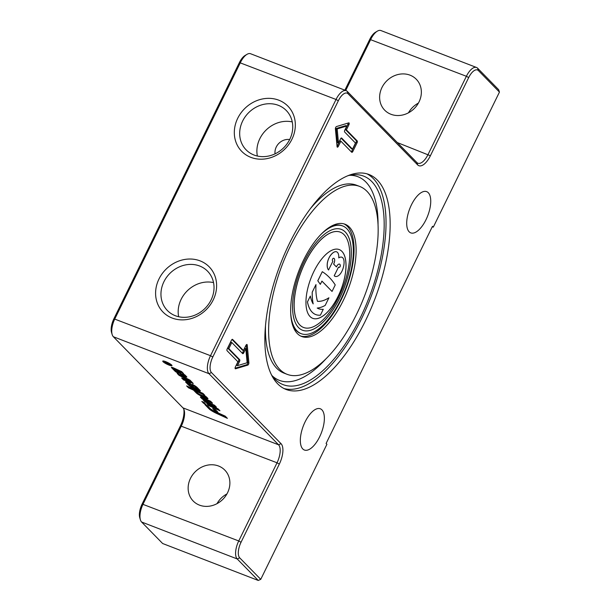 <?xml version="1.0" encoding="UTF-8"?>
<svg xmlns="http://www.w3.org/2000/svg" width="611" height="611" viewBox="0 0 611 611"><rect width="100%" height="100%" fill="white"/><g stroke="black" fill="none" stroke-linecap="round" stroke-linejoin="round"><path stroke-width="0.92" d="M188.371 386.71L193.847 389.474L196.513 392.201A7.08 1.245 -153.9 0 0 202.875 396.073L205.678 397.349A3.093 0.542 -153.9 0 0 207.488 398.021M188.837 387.191L188.524 387.84L186.638 385.923L202.913 393.354L204.792 395.271L195.612 391.078L195.932 390.429L203.387 393.835M195.612 391.078L197.361 392.865A3.093 0.542 -153.9 0 0 200.141 394.561L204.509 396.256L203.677 395.309A3.536 0.619 26.1 0 1 206.61 397.127L207.771 398.319A3.093 0.542 26.1 0 1 207.954 398.678A3.093 0.542 26.1 0 1 205.365 398.005L202.554 396.722A7.08 1.245 26.1 0 1 196.192 392.85L193.527 390.131L188.524 387.84M193.847 389.474L193.527 390.131M181.673 373.978A5.751 1.008 -153.9 0 0 185.125 375.826L185.301 375.91A2.215 0.39 -153.9 0 0 186.202 376.269M174.57 368.983L177.167 369.831L176.846 370.487L174.173 369.479L175.197 370.602A2.215 0.39 -153.9 0 0 177.045 371.748L178.572 373.428A5.308 0.932 26.1 0 1 174.838 371.022L171.569 367.685A2.65 0.466 26.1 0 1 171.416 367.379A2.65 0.466 26.1 0 1 173.639 367.952L181.643 371.61L183.521 373.535L178.519 371.244L178.832 370.594L182.116 372.091M172.279 367.432L174.211 369.403M177.167 369.831L178.527 371.221M178.519 371.244L180.268 373.038A2.436 0.428 -153.9 0 0 182.46 374.367L183.644 374.696L182.742 373.695A3.536 0.619 26.1 0 1 185.263 375.314L186.699 376.781A2.215 0.39 26.1 0 1 186.836 377.04A2.215 0.39 26.1 0 1 184.98 376.559L184.805 376.475A5.751 1.008 26.1 0 1 179.634 373.336L176.846 370.487M225.971 416.916L216.951 412.799A8.401 1.474 26.1 0 1 209.397 408.201L206.579 405.322M207.358 405.673L210.047 408.431A5.751 1.008 -153.9 0 0 215.217 411.577L225.207 416.137L227.376 418.352L216.638 413.448A8.401 1.474 26.1 0 1 209.077 408.851L204.853 404.535L207.358 405.673M190.54 383.769L188.906 383.28L188.585 383.929L189.685 385.136A2.65 0.466 -153.9 0 0 192.068 386.587L197.345 388.703L196.345 387.58A2.65 0.466 -153.9 0 0 194.031 386.16L192.213 384.296A7.08 1.245 26.1 0 1 197.2 387.511L200.194 390.574A3.093 0.542 26.1 0 1 200.377 390.933A3.093 0.542 26.1 0 1 197.788 390.261L194.978 388.978A7.08 1.245 26.1 0 1 188.616 385.106L185.82 382.249A3.536 0.619 26.1 0 1 185.607 381.837A3.536 0.619 26.1 0 1 188.57 382.608L190.067 383.288L193.259 386.549L190.693 384.64L188.585 383.929M189.555 385.006A7.08 1.245 26.1 0 1 188.936 384.456L186.332 381.799M199.912 390.276A3.093 0.542 26.1 0 1 198.101 389.612L195.299 388.329A7.08 1.245 26.1 0 1 191.296 386.205M194.726 385.694A2.65 0.466 -153.9 0 0 194.351 385.51L194.252 385.404M197.345 388.703L197.666 387.985M190.93 384.166L190.693 384.64M192.236 385.503L192.007 385.976M194.351 385.51L194.031 386.16M190.189 380.34L179.16 374.459M192.083 382.28L183.88 379.294L183.155 378.553M177.19 373.428L190.006 380.157L193.252 383.479L183.56 379.943L181.666 378.003L189.891 381.004L179.015 375.299L177.19 373.428M179.336 374.65L179.015 375.299M190.204 380.363L189.891 381.004M183.88 379.294L183.56 379.943M171.24 364.882A4.613 0.81 -153.9 0 0 166.772 362.208A4.613 0.81 -153.9 0 0 163.229 361.353A4.613 0.81 -153.9 0 0 167.017 364.11A4.613 0.81 -153.9 0 0 171.508 365.409A4.613 0.81 -153.9 0 0 171.24 364.882M171.668 365.042A5.125 0.901 26.1 0 1 171.974 365.638A5.125 0.901 26.1 0 1 166.971 364.194A5.125 0.901 26.1 0 1 162.763 361.124A5.125 0.901 26.1 0 1 166.704 362.079A5.125 0.901 26.1 0 1 171.668 365.042M201.271 397.066L201.981 397.792A3.979 0.703 -153.9 0 0 204.173 399.273M204.021 399.579L204.685 400.358A3.979 0.703 26.1 0 1 201.661 398.441L200.561 397.318A2.65 0.466 26.1 0 1 200.408 397.013A2.65 0.466 26.1 0 1 202.631 397.585L210.635 401.244L212.513 403.168L204.021 399.579L204.341 398.93L205.823 399.311L211.108 401.725M205.036 400.908L215.041 405.742M205.502 401.389L205.181 402.038L203.303 400.121L214.568 405.269L216.447 407.186L205.181 402.038M208.527 404.482L218.539 409.317M218.066 408.835L219.945 410.76L208.679 405.612L206.801 403.695L218.066 408.835M209 404.963L208.679 405.612M216.5 410.775L214.408 409.309M215.599 409.851L217.913 412.219L214.988 410.882L212.674 408.515L215.599 409.851M215.309 410.233L214.988 410.882M203.524 402.198L204.349 402.84M203.883 402.359L205.762 404.283L203.669 403.329L201.79 401.404L203.883 402.359M203.99 402.672L203.669 403.329M167.574 363.766L165.474 362.59L167.574 363.766L167.849 363.209M165.894 362.354L165.474 362.59M165.887 363.003L164.978 362.399L165.589 362.231L167.742 363.484M167.857 363.209L169.102 363.682L167.712 363.553L168.101 363.965L170.393 365.004L165.78 363.224M168.491 363.324L167.712 363.553M165.13 362.079L165.589 362.231M258.247 580.45L162.633 543.507L141.592 522.008A14.74 6.438 -68.9 0 1 140.415 519.862A14.74 6.438 -68.9 0 1 143.119 504.014L181.414 425.844A14.74 6.438 111.1 0 0 184.125 409.996A14.74 6.438 111.1 0 0 182.949 407.858L113.363 336.737A14.74 6.438 -68.9 0 1 112.187 334.599A14.74 6.438 -68.9 0 1 114.891 318.751L240.413 62.528A14.74 6.438 -68.9 0 1 246.997 54.341A14.74 6.438 -68.9 0 1 250.586 53.737L346.2 90.688A14.74 6.438 111.1 0 0 336.035 99.471L210.512 355.694A14.74 6.438 111.1 0 0 208.985 373.688L278.563 444.8A14.74 6.438 -68.9 0 1 277.035 462.787L238.741 540.956A14.74 6.438 111.1 0 0 237.213 558.95L258.247 580.45L260.744 579.35L239.711 557.851A12.77 5.583 -68.9 0 1 241.032 542.263L279.334 464.085A16.703 7.301 111.1 0 0 281.06 443.701L211.482 372.588A12.77 5.583 -68.9 0 1 212.804 356.992L338.334 100.769A12.77 5.583 -68.9 0 1 348.071 93.773L417.649 164.894A16.703 7.301 111.1 0 0 430.381 155.752L468.683 77.582A12.77 5.583 -68.9 0 1 478.421 70.586L499.454 92.085L498.66 89.71L477.619 68.211A14.74 6.438 111.1 0 0 476.549 67.493A14.74 6.438 111.1 0 0 466.384 76.283L428.09 154.453A14.74 6.438 -68.9 0 1 417.924 163.236A14.74 6.438 -68.9 0 1 416.855 162.518L347.269 91.406A14.74 6.438 111.1 0 0 346.2 90.688M366.928 173.822A115.196 50.339 -68.9 0 1 361.338 319.156A115.196 50.339 -68.9 0 1 283.97 388.52M348.14 175.655A111.752 48.842 -68.9 0 1 352.295 174.853A111.752 48.842 -68.9 0 1 371.794 181.574A111.752 48.842 -68.9 0 1 359.421 319.576A111.752 48.842 -68.9 0 1 273.835 377.919A111.752 48.842 -68.9 0 1 271.292 374.535M344.031 223.893A60.176 26.296 -68.9 0 1 347.392 226.383A60.176 26.296 -68.9 0 1 344.115 293.364A60.176 26.296 -68.9 0 1 300.688 336.058M321.279 234.089A57.717 25.227 -68.9 0 1 342.748 225.978A57.717 25.227 -68.9 0 1 340.961 299.253A57.717 25.227 -68.9 0 1 301.147 333.659L300.528 333.423A57.717 25.227 -68.9 0 1 292.134 323.479M329.237 227.452A57.717 25.227 -68.9 0 1 342.129 225.742L342.748 225.978M349.454 227.177A60.176 26.296 -68.9 0 1 345.673 295.319A60.176 26.296 -68.9 0 1 301.704 336.508A60.176 26.296 -68.9 0 1 298.855 270.894A60.176 26.296 -68.9 0 1 345.078 224.245A60.176 26.296 -68.9 0 1 349.454 227.177M367.005 191.35A100.7 44.007 -68.9 0 1 360.681 305.378A100.7 44.007 -68.9 0 1 287.094 374.314A100.7 44.007 -68.9 0 1 282.335 264.517A100.7 44.007 -68.9 0 1 359.688 186.439A100.7 44.007 -68.9 0 1 367.005 191.35M245.805 348.614L243.766 352.791A1.474 0.642 -68.9 0 1 242.75 353.67A1.474 0.642 -68.9 0 1 242.643 353.593L231.798 342.511L228.82 348.598L227.788 348.194L238.634 359.276A1.474 0.642 -68.9 0 1 238.481 361.078L236.434 365.248L237.465 365.645L247.134 362.751L245.805 348.614L244.774 348.217L242.735 352.394A1.474 0.642 -68.9 0 1 242.185 353.135M228.82 348.598L239.665 359.673A1.474 0.642 -68.9 0 1 239.512 361.475L237.465 365.645M231.798 342.511L230.767 342.114L227.788 348.194M231.47 340.22A1.474 0.642 -68.9 0 1 232.486 339.342A1.474 0.642 -68.9 0 1 232.592 339.411L243.43 350.493L245.943 345.368A1.474 0.642 -68.9 0 1 246.959 344.489A1.474 0.642 -68.9 0 1 247.226 344.986L248.898 362.858A1.474 0.642 -68.9 0 1 247.791 365.118L235.563 368.784A1.474 0.642 -68.9 0 1 235.342 368.784A1.474 0.642 -68.9 0 1 235.388 366.913L237.9 361.788L227.055 350.706A1.474 0.642 -68.9 0 1 227.208 348.904L231.47 340.22M235.075 368.227L246.76 364.721A1.474 0.642 111.1 0 0 247.867 362.46L246.225 344.91M243.43 350.493L242.399 350.095L232.012 339.479M352.501 149.145L355.48 143.066L344.642 131.984A1.474 0.642 -68.9 0 1 344.795 130.181L346.834 126.011L345.811 125.614L336.142 128.516L337.463 142.646L338.494 143.043L340.541 138.873A1.474 0.642 -68.9 0 1 341.557 137.994A1.474 0.642 -68.9 0 1 341.664 138.063L352.501 149.145L351.47 148.748L341.083 138.132M346.834 126.011L337.173 128.913L336.142 128.516M337.173 128.913L338.494 143.043M352.837 151.436A1.474 0.642 -68.9 0 1 351.821 152.315A1.474 0.642 -68.9 0 1 351.715 152.246L340.869 141.164L338.357 146.289A1.474 0.642 -68.9 0 1 337.341 147.167A1.474 0.642 -68.9 0 1 337.081 146.678L335.401 128.799A1.474 0.642 -68.9 0 1 336.508 126.546L348.736 122.872A1.474 0.642 -68.9 0 1 348.957 122.88A1.474 0.642 -68.9 0 1 348.912 124.751L346.406 129.876L357.244 140.958A1.474 0.642 -68.9 0 1 357.091 142.753L352.837 151.436L351.806 151.039L356.06 142.355A1.474 0.642 111.1 0 0 356.213 140.553L345.375 129.479L347.88 124.346A1.474 0.642 111.1 0 0 348.201 123.04M351.256 151.78A1.474 0.642 111.1 0 0 351.806 151.039M346.406 129.876L345.375 129.479M337.051 146.35A1.474 0.642 111.1 0 0 337.333 145.892L339.838 140.767L340.869 141.164M260.744 579.35L326.916 444.289L326.106 443.464L432.481 226.322L433.291 227.147L499.454 92.085M365.454 320.752A115.196 50.339 -68.9 0 1 285.994 389.421A115.196 50.339 -68.9 0 1 280.548 263.822A115.196 50.339 -68.9 0 1 369.029 174.517A115.196 50.339 -68.9 0 1 365.454 320.752M426.004 219.708A22.103 9.661 -68.9 0 1 410.76 232.883A22.103 9.661 -68.9 0 1 409.714 208.779A22.103 9.661 -68.9 0 1 426.692 191.648A22.103 9.661 -68.9 0 1 426.004 219.708M319.629 436.85A22.103 9.661 -68.9 0 1 304.385 450.024A22.103 9.661 -68.9 0 1 303.339 425.92A22.103 9.661 -68.9 0 1 320.317 408.782A22.103 9.661 -68.9 0 1 319.629 436.85M183.766 409.057A16.703 7.301 -68.9 0 1 180.413 425.867L142.119 504.037A12.77 5.583 111.1 0 0 139.774 517.777L140.415 519.862M246.997 54.341L245.118 55.456A12.77 5.583 111.1 0 0 239.413 62.551L113.89 318.774A12.77 5.583 111.1 0 0 111.546 332.506L112.187 334.599M345.704 90.489L370.762 39.333A14.74 6.438 -68.9 0 1 377.346 31.153L375.467 32.268A12.77 5.583 111.1 0 0 369.762 39.356L344.871 90.168M377.346 31.153A14.74 6.438 -68.9 0 1 380.936 30.55L476.549 67.493M433.291 227.147L432.267 226.757M418.405 103.091A22.103 19.499 -44.4 0 0 408.469 112.814M419.039 101.884A22.103 19.499 135.6 0 1 384.693 110.179A22.103 19.499 135.6 0 1 381.944 87.556A22.103 19.499 135.6 0 1 416.29 79.262A22.103 19.499 135.6 0 1 419.039 101.884M291.936 139.247A32.314 28.503 135.6 0 1 239.145 148.274A32.314 28.503 135.6 0 1 263.387 98.791A32.314 28.503 135.6 0 1 291.936 139.247M213.216 299.925A32.314 28.503 135.6 0 1 160.426 308.952A32.314 28.503 135.6 0 1 184.667 259.469A32.314 28.503 135.6 0 1 213.216 299.925M227.559 492.741A22.103 19.499 135.6 0 1 193.213 501.035A22.103 19.499 135.6 0 1 190.464 478.405A22.103 19.499 135.6 0 1 224.817 470.111A22.103 19.499 135.6 0 1 227.559 492.741M226.933 493.94A22.103 19.499 -44.4 0 0 216.989 503.67M275.057 153.842A12.281 10.83 135.6 0 1 276.264 147.007A12.281 10.83 135.6 0 1 289.667 139.545M292.264 121.917A28.114 24.799 -44.4 0 0 266.091 130.059A28.114 24.799 -44.4 0 0 257.376 156.049M289.79 139.293A28.114 24.799 -44.4 0 0 286.299 110.522A28.114 24.799 -44.4 0 0 248.868 112.462A28.114 24.799 -44.4 0 0 246.118 149.84A28.114 24.799 -44.4 0 0 289.79 139.293M213.545 282.603A28.114 24.799 -44.4 0 0 187.371 290.744A28.114 24.799 -44.4 0 0 178.664 316.735M211.078 299.978A28.114 24.799 -44.4 0 0 207.58 271.208A28.114 24.799 -44.4 0 0 170.148 273.14A28.114 24.799 -44.4 0 0 167.399 310.525A28.114 24.799 -44.4 0 0 211.078 299.978M338.777 297.022A51.087 22.324 111.1 0 0 340.358 232.165A51.087 22.324 111.1 0 0 301.124 271.773A51.087 22.324 111.1 0 0 303.537 327.473A51.087 22.324 111.1 0 0 338.777 297.022M338.127 296.358A36.843 16.1 -68.9 0 1 312.71 318.323A36.843 16.1 -68.9 0 1 310.976 278.15A36.843 16.1 -68.9 0 1 339.273 249.586A36.843 16.1 -68.9 0 1 338.127 296.358M301.147 333.659A57.717 25.227 -68.9 0 1 290.699 313.222M339.747 298.008A54.035 23.615 -68.9 0 1 302.468 330.223A54.035 23.615 -68.9 0 1 299.917 271.307A54.035 23.615 -68.9 0 1 341.419 229.415A54.035 23.615 -68.9 0 1 339.747 298.008M302.453 330.215A54.035 23.615 111.1 0 0 339.708 297.992A54.035 23.615 111.1 0 0 341.404 229.408M340.358 232.165L340.319 232.149A51.087 22.324 111.1 0 0 340.319 232.149A51.087 22.324 111.1 0 0 301.078 271.758A51.087 22.324 111.1 0 0 303.491 327.458A51.087 22.324 111.1 0 0 303.514 327.465M312.695 318.316A36.843 16.1 111.1 0 0 338.089 296.343A36.843 16.1 111.1 0 0 339.25 249.578M320.332 284.359L317.781 280.785L322.287 271.696A171.935 75.138 -68.9 0 1 335.233 284.925L332.04 291.439L321.928 281.098L320.332 284.359L317.827 280.8L322.287 271.696M332.04 291.439L321.921 281.121M338.838 267.32A4.911 2.146 111.1 0 0 339.288 267.374A1.23 0.535 111.1 0 0 339.999 266.663A1.23 0.535 111.1 0 0 340.274 265.441A4.422 1.932 111.1 0 0 339.517 264.105A4.422 1.932 111.1 0 0 336.409 266.9L333.621 264.074A4.422 1.932 111.1 0 0 333.85 258.316M336.409 266.9L333.659 264.089A4.422 1.932 111.1 0 0 333.873 258.323A4.422 1.932 111.1 0 0 333.308 258.293A1.23 0.535 111.1 0 0 332.598 259.072A1.23 0.535 111.1 0 0 332.369 260.278A4.911 2.146 111.1 0 0 332.842 261.302L328.542 269.97A12.281 5.369 -68.9 0 1 327.221 264.151A8.348 3.651 -68.9 0 1 330.291 255.696A11.792 5.155 -68.9 0 1 336.585 251.801A11.792 5.155 -68.9 0 1 336.6 251.808L336.623 251.816A11.792 5.155 -68.9 0 1 338.754 257.895A11.792 5.155 -68.9 0 1 341.923 257.231A11.792 5.155 -68.9 0 1 342.985 268.649A8.348 3.651 -68.9 0 1 338.486 275.645A12.281 5.369 -68.9 0 1 335.141 276.371A12.281 5.369 -68.9 0 1 335.103 276.355A12.281 5.369 -68.9 0 1 334.209 275.76L338.502 267.091A4.911 2.146 111.1 0 0 338.861 267.328A4.911 2.146 111.1 0 0 339.326 267.389A1.23 0.535 111.1 0 0 340.044 266.679A1.23 0.535 111.1 0 0 340.312 265.457A4.422 1.932 111.1 0 0 339.533 264.112M338.761 257.85A11.792 5.155 -68.9 0 1 341.877 257.216A11.792 5.155 -68.9 0 1 341.9 257.223L341.923 257.231M313.122 303.82A55.265 24.15 -68.9 0 1 312.213 292.157L315.979 284.573A55.265 24.15 111.1 0 0 317.483 301.322A55.265 24.15 111.1 0 0 328.924 297.801L325.197 305.401A55.265 24.15 -68.9 0 1 317.224 308.043A49.124 21.469 111.1 0 0 318.606 308.715A49.124 21.469 111.1 0 0 323.242 309.296L320.408 315.169A49.124 21.469 -68.9 0 1 315.734 314.573A49.124 21.469 -68.9 0 1 307.47 301.941L310.342 296.075A49.124 21.469 111.1 0 0 313.183 303.911A55.265 24.15 -68.9 0 1 312.252 292.173L315.979 284.573M317.476 301.315A55.265 24.15 111.1 0 0 328.878 297.786L328.924 297.801M315.734 314.573L315.696 314.558A49.124 21.469 -68.9 0 1 315.696 314.558A49.124 21.469 -68.9 0 1 307.425 301.926L310.342 296.075M318.606 308.715A49.124 21.469 111.1 0 0 323.288 309.311M328.588 269.986A12.281 5.369 -68.9 0 1 327.259 264.173A8.348 3.651 -68.9 0 1 330.33 255.711A11.792 5.155 -68.9 0 1 336.623 251.816M335.103 276.355L335.141 276.371A12.281 5.369 -68.9 0 1 334.248 275.775L338.502 267.091M202.875 396.073L202.554 396.722M196.513 392.201L196.192 392.85M205.678 397.349L205.365 398.005M185.301 375.91L184.98 376.559M175.09 370.495L174.838 371.022M175.601 369.12L175.288 369.77M179.94 372.702L179.634 373.336M185.125 375.826L184.805 376.475M209.397 408.201L209.077 408.851M216.951 412.799L216.638 413.448M190.204 383.616L189.884 384.266M186.057 381.753L185.82 382.249M188.936 384.456L188.616 385.106M195.299 388.329L194.978 388.978M198.101 389.612L197.788 390.261M196.627 387L196.345 387.58M197.552 387.87L197.246 388.504M201.981 397.792L201.661 398.441M205.823 399.311L205.502 399.961M182.949 407.858L278.563 444.8L281.06 443.701M211.482 372.588L208.985 373.688L113.363 336.737M287.094 374.314L283.939 373.092A100.7 44.007 -68.9 0 1 265.51 325.35M310.785 208.168A100.7 44.007 -68.9 0 1 356.526 185.225L359.688 186.439M349.545 175.319A109.132 47.696 -68.9 0 1 365.928 182.07A109.132 47.696 -68.9 0 1 378.049 224.443M326.236 358.527A109.132 47.696 -68.9 0 1 272.109 375.727M239.665 359.673L238.634 359.276M239.512 361.475L238.481 361.078M243.766 352.791L242.735 352.394M235.563 368.784L235.182 368.632M247.791 365.118L246.76 364.721M248.898 362.858L247.867 362.46M247.226 344.986L246.432 344.68M357.091 142.753L356.06 142.355M357.244 140.958L356.213 140.553M348.912 124.751L347.88 124.346M338.357 146.289L337.333 145.892M241.032 542.263L238.741 540.956L142.119 504.037M279.334 464.085L277.035 462.787L180.413 425.867M212.804 356.992L210.512 355.694L113.89 318.774M338.334 100.769L336.035 99.471L239.413 62.551M468.683 77.582L466.384 76.283L369.762 39.356M430.381 155.752L397.333 142.569M239.711 557.851L237.213 558.95L141.592 522.008M348.071 93.773L347.269 91.406M417.649 164.894L416.855 162.518M478.421 70.586L477.619 68.211M204.509 396.256L204.716 395.836M183.644 374.696L183.842 374.291M174.173 369.479L174.494 368.83M165.673 361.735L165.352 362.392M168.025 362.858L167.712 363.514"/></g></svg>
